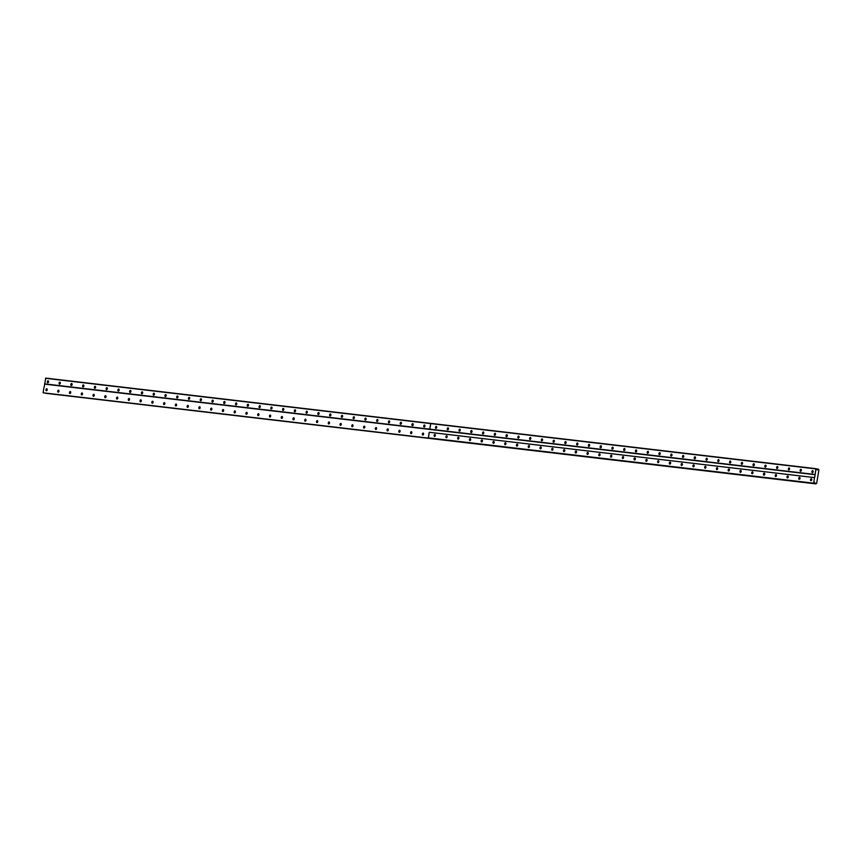 <?xml version="1.0" encoding="UTF-8"?>
<svg xmlns="http://www.w3.org/2000/svg" width="862" height="862" viewBox="0 0 862 862"><rect width="100%" height="100%" fill="white"/><g stroke="black" fill="none" stroke-linecap="round" stroke-linejoin="round"><path stroke-width="1.29" d="M435.418 435.256A1.024 0.668 -78.2 0 0 435.288 435.86M434.901 434.426A1.024 0.668 -78.2 0 0 434.567 436.431A1.024 0.668 -78.2 0 0 434.901 434.426M447.184 436.646A1.024 0.668 -78.2 0 0 447.055 437.239M446.667 435.806A1.024 0.668 -78.2 0 0 446.333 437.81A1.024 0.668 -78.2 0 0 446.667 435.806M458.94 438.025A1.024 0.668 -78.2 0 0 458.821 438.618M458.433 437.196A1.024 0.668 -78.2 0 0 458.088 439.2A1.024 0.668 -78.2 0 0 458.433 437.196M470.706 439.404A1.024 0.668 -78.2 0 0 470.577 440.008M470.189 438.575A1.024 0.668 -78.2 0 0 469.855 440.579A1.024 0.668 -78.2 0 0 470.189 438.575M482.472 440.794A1.024 0.668 -78.2 0 0 482.343 441.387M481.955 439.954A1.024 0.668 -78.2 0 0 481.61 441.969A1.024 0.668 -78.2 0 0 481.955 439.954M494.228 442.174A1.024 0.668 -78.2 0 0 494.109 442.777M493.721 441.344A1.024 0.668 -78.2 0 0 493.376 443.348A1.024 0.668 -78.2 0 0 493.721 441.344M505.994 443.564A1.024 0.668 -78.2 0 0 505.865 444.156M505.477 442.723A1.024 0.668 -78.2 0 0 505.143 444.727A1.024 0.668 -78.2 0 0 505.477 442.723M517.76 444.943A1.024 0.668 -78.2 0 0 517.631 445.535M517.243 444.113A1.024 0.668 -78.2 0 0 516.898 446.117A1.024 0.668 -78.2 0 0 517.243 444.113M529.516 446.322A1.024 0.668 -78.2 0 0 529.397 446.925M529.009 445.492A1.024 0.668 -78.2 0 0 528.665 447.497A1.024 0.668 -78.2 0 0 529.009 445.492M541.282 447.712A1.024 0.668 -78.2 0 0 541.153 448.305M540.765 446.872A1.024 0.668 -78.2 0 0 540.431 448.876A1.024 0.668 -78.2 0 0 540.765 446.872M553.048 449.091A1.024 0.668 -78.2 0 0 552.919 449.684M552.531 448.262A1.024 0.668 -78.2 0 0 552.186 450.266A1.024 0.668 -78.2 0 0 552.531 448.262M564.804 450.47A1.024 0.668 -78.2 0 0 564.685 451.074M564.298 449.641A1.024 0.668 -78.2 0 0 563.953 451.645A1.024 0.668 -78.2 0 0 564.298 449.641M576.57 451.86A1.024 0.668 -78.2 0 0 576.441 452.453M576.053 451.02A1.024 0.668 -78.2 0 0 575.719 453.035A1.024 0.668 -78.2 0 0 576.053 451.02M588.337 453.24A1.024 0.668 -78.2 0 0 588.207 453.843M587.819 452.41A1.024 0.668 -78.2 0 0 587.475 454.414A1.024 0.668 -78.2 0 0 587.819 452.41M600.092 454.63A1.024 0.668 -78.2 0 0 599.974 455.222M599.586 453.789A1.024 0.668 -78.2 0 0 599.241 455.793A1.024 0.668 -78.2 0 0 599.586 453.789M611.858 456.009A1.024 0.668 -78.2 0 0 611.729 456.601M611.341 455.179A1.024 0.668 -78.2 0 0 611.007 457.183A1.024 0.668 -78.2 0 0 611.341 455.179M623.625 457.388A1.024 0.668 -78.2 0 0 623.495 457.991M623.107 456.558A1.024 0.668 -78.2 0 0 622.763 458.562A1.024 0.668 -78.2 0 0 623.107 456.558M635.38 458.778A1.024 0.668 -78.2 0 0 635.262 459.371M634.874 457.937A1.024 0.668 -78.2 0 0 634.529 459.952A1.024 0.668 -78.2 0 0 634.874 457.937M647.146 460.157A1.024 0.668 -78.2 0 0 647.017 460.75M646.629 459.327A1.024 0.668 -78.2 0 0 646.295 461.332A1.024 0.668 -78.2 0 0 646.629 459.327M658.902 461.536A1.024 0.668 -78.2 0 0 658.783 462.14M658.396 460.707A1.024 0.668 -78.2 0 0 658.051 462.711A1.024 0.668 -78.2 0 0 658.396 460.707M670.668 462.926A1.024 0.668 -78.2 0 0 670.55 463.519M670.151 462.086A1.024 0.668 -78.2 0 0 669.817 464.101A1.024 0.668 -78.2 0 0 670.151 462.086M682.435 464.306A1.024 0.668 -78.2 0 0 682.305 464.909M681.917 463.476A1.024 0.668 -78.2 0 0 681.583 465.48A1.024 0.668 -78.2 0 0 681.917 463.476M694.19 465.695A1.024 0.668 -78.2 0 0 694.072 466.288M693.684 464.855A1.024 0.668 -78.2 0 0 693.339 466.859A1.024 0.668 -78.2 0 0 693.684 464.855M705.956 467.075A1.024 0.668 -78.2 0 0 705.838 467.667M705.439 466.245A1.024 0.668 -78.2 0 0 705.105 468.249A1.024 0.668 -78.2 0 0 705.439 466.245M717.723 468.454A1.024 0.668 -78.2 0 0 717.593 469.057M717.206 467.624A1.024 0.668 -78.2 0 0 716.872 469.628A1.024 0.668 -78.2 0 0 717.206 467.624M729.478 469.844A1.024 0.668 -78.2 0 0 729.36 470.436M728.972 469.003A1.024 0.668 -78.2 0 0 728.627 471.018A1.024 0.668 -78.2 0 0 728.972 469.003M741.245 471.223A1.024 0.668 -78.2 0 0 741.126 471.826M740.727 470.393A1.024 0.668 -78.2 0 0 740.393 472.398A1.024 0.668 -78.2 0 0 740.727 470.393M753.011 472.602A1.024 0.668 -78.2 0 0 752.882 473.206M752.494 471.773A1.024 0.668 -78.2 0 0 752.16 473.777A1.024 0.668 -78.2 0 0 752.494 471.773M764.766 473.992A1.024 0.668 -78.2 0 0 764.648 474.585M764.26 473.152A1.024 0.668 -78.2 0 0 763.915 475.167A1.024 0.668 -78.2 0 0 764.26 473.152M776.533 475.371A1.024 0.668 -78.2 0 0 776.414 475.975M776.015 474.542A1.024 0.668 -78.2 0 0 775.681 476.546A1.024 0.668 -78.2 0 0 776.015 474.542M788.299 476.761A1.024 0.668 -78.2 0 0 788.17 477.354M787.782 475.921A1.024 0.668 -78.2 0 0 787.448 477.925A1.024 0.668 -78.2 0 0 787.782 475.921M800.055 478.141A1.024 0.668 -78.2 0 0 799.936 478.733M799.548 477.311A1.024 0.668 -78.2 0 0 799.203 479.315A1.024 0.668 -78.2 0 0 799.548 477.311M811.821 479.52A1.024 0.668 -78.2 0 0 811.692 480.123M811.304 478.69A1.024 0.668 -78.2 0 0 810.97 480.694A1.024 0.668 -78.2 0 0 811.304 478.69M59.015 390.992A1.024 0.668 -78.2 0 0 58.885 391.596M58.497 390.163A1.024 0.668 -78.2 0 0 58.163 392.167A1.024 0.668 -78.2 0 0 58.497 390.163M70.781 392.382A1.024 0.668 -78.2 0 0 70.652 392.975M70.264 391.542A1.024 0.668 -78.2 0 0 69.919 393.546A1.024 0.668 -78.2 0 0 70.264 391.542M82.536 393.762A1.024 0.668 -78.2 0 0 82.418 394.354M82.03 392.932A1.024 0.668 -78.2 0 0 81.685 394.936A1.024 0.668 -78.2 0 0 82.03 392.932M94.303 395.141A1.024 0.668 -78.2 0 0 94.174 395.744M93.786 394.311A1.024 0.668 -78.2 0 0 93.452 396.315A1.024 0.668 -78.2 0 0 93.786 394.311M106.069 396.531A1.024 0.668 -78.2 0 0 105.94 397.123M105.552 395.69A1.024 0.668 -78.2 0 0 105.207 397.705A1.024 0.668 -78.2 0 0 105.552 395.69M117.825 397.91A1.024 0.668 -78.2 0 0 117.706 398.513M117.318 397.08A1.024 0.668 -78.2 0 0 116.973 399.084A1.024 0.668 -78.2 0 0 117.318 397.08M129.591 399.289A1.024 0.668 -78.2 0 0 129.462 399.893M129.074 398.459A1.024 0.668 -78.2 0 0 128.74 400.464A1.024 0.668 -78.2 0 0 129.074 398.459M141.357 400.679A1.024 0.668 -78.2 0 0 141.228 401.272M140.84 399.839A1.024 0.668 -78.2 0 0 140.495 401.854A1.024 0.668 -78.2 0 0 140.84 399.839M153.113 402.058A1.024 0.668 -78.2 0 0 152.994 402.662M152.606 401.229A1.024 0.668 -78.2 0 0 152.262 403.233A1.024 0.668 -78.2 0 0 152.606 401.229M164.879 403.448A1.024 0.668 -78.2 0 0 164.75 404.041M164.362 402.608A1.024 0.668 -78.2 0 0 164.028 404.612A1.024 0.668 -78.2 0 0 164.362 402.608M176.645 404.828A1.024 0.668 -78.2 0 0 176.516 405.42M176.128 403.998A1.024 0.668 -78.2 0 0 175.783 406.002A1.024 0.668 -78.2 0 0 176.128 403.998M188.401 406.207A1.024 0.668 -78.2 0 0 188.282 406.81M187.894 405.377A1.024 0.668 -78.2 0 0 187.55 407.381A1.024 0.668 -78.2 0 0 187.894 405.377M200.167 407.597A1.024 0.668 -78.2 0 0 200.038 408.189M199.65 406.756A1.024 0.668 -78.2 0 0 199.316 408.771A1.024 0.668 -78.2 0 0 199.65 406.756M211.923 408.976A1.024 0.668 -78.2 0 0 211.804 409.579M211.416 408.146A1.024 0.668 -78.2 0 0 211.071 410.15A1.024 0.668 -78.2 0 0 211.416 408.146M223.689 410.366A1.024 0.668 -78.2 0 0 223.57 410.958M223.183 409.525A1.024 0.668 -78.2 0 0 222.838 411.53A1.024 0.668 -78.2 0 0 223.183 409.525M235.455 411.745A1.024 0.668 -78.2 0 0 235.326 412.338M234.938 410.915A1.024 0.668 -78.2 0 0 234.604 412.92A1.024 0.668 -78.2 0 0 234.938 410.915M247.211 413.124A1.024 0.668 -78.2 0 0 247.092 413.728M246.704 412.295A1.024 0.668 -78.2 0 0 246.36 414.299A1.024 0.668 -78.2 0 0 246.704 412.295M258.977 414.514A1.024 0.668 -78.2 0 0 258.859 415.107M258.46 413.674A1.024 0.668 -78.2 0 0 258.126 415.678A1.024 0.668 -78.2 0 0 258.46 413.674M270.743 415.893A1.024 0.668 -78.2 0 0 270.614 416.486M270.226 415.064A1.024 0.668 -78.2 0 0 269.892 417.068A1.024 0.668 -78.2 0 0 270.226 415.064M282.499 417.273A1.024 0.668 -78.2 0 0 282.38 417.876M281.993 416.443A1.024 0.668 -78.2 0 0 281.648 418.447A1.024 0.668 -78.2 0 0 281.993 416.443M294.265 418.663A1.024 0.668 -78.2 0 0 294.147 419.255M293.748 417.822A1.024 0.668 -78.2 0 0 293.414 419.837A1.024 0.668 -78.2 0 0 293.748 417.822M306.032 420.042A1.024 0.668 -78.2 0 0 305.902 420.645M305.514 419.212A1.024 0.668 -78.2 0 0 305.18 421.216A1.024 0.668 -78.2 0 0 305.514 419.212M317.787 421.432A1.024 0.668 -78.2 0 0 317.669 422.024M317.281 420.591A1.024 0.668 -78.2 0 0 316.936 422.595A1.024 0.668 -78.2 0 0 317.281 420.591M329.553 422.811A1.024 0.668 -78.2 0 0 329.435 423.404M329.036 421.981A1.024 0.668 -78.2 0 0 328.702 423.985A1.024 0.668 -78.2 0 0 329.036 421.981M341.32 424.19A1.024 0.668 -78.2 0 0 341.19 424.794M340.802 423.361A1.024 0.668 -78.2 0 0 340.468 425.365A1.024 0.668 -78.2 0 0 340.802 423.361M353.075 425.58A1.024 0.668 -78.2 0 0 352.957 426.173M352.569 424.74A1.024 0.668 -78.2 0 0 352.224 426.744A1.024 0.668 -78.2 0 0 352.569 424.74M364.841 426.959A1.024 0.668 -78.2 0 0 364.723 427.552M364.324 426.13A1.024 0.668 -78.2 0 0 363.99 428.134A1.024 0.668 -78.2 0 0 364.324 426.13M376.608 428.339A1.024 0.668 -78.2 0 0 376.478 428.942M376.091 427.509A1.024 0.668 -78.2 0 0 375.757 429.513A1.024 0.668 -78.2 0 0 376.091 427.509M388.363 429.729A1.024 0.668 -78.2 0 0 388.245 430.321M387.857 428.888A1.024 0.668 -78.2 0 0 387.512 430.903A1.024 0.668 -78.2 0 0 387.857 428.888M400.13 431.108A1.024 0.668 -78.2 0 0 400 431.711M399.612 430.278A1.024 0.668 -78.2 0 0 399.278 432.282A1.024 0.668 -78.2 0 0 399.612 430.278M411.896 432.498A1.024 0.668 -78.2 0 0 411.767 433.09M411.379 431.657A1.024 0.668 -78.2 0 0 411.045 433.661A1.024 0.668 -78.2 0 0 411.379 431.657M423.651 433.877A1.024 0.668 -78.2 0 0 423.533 434.47M423.145 433.047A1.024 0.668 -78.2 0 0 422.8 435.051A1.024 0.668 -78.2 0 0 423.145 433.047M47.248 389.613A1.024 0.668 -78.2 0 0 47.13 390.206M46.742 388.773A1.024 0.668 -78.2 0 0 46.397 390.788A1.024 0.668 -78.2 0 0 46.742 388.773M436.775 427.24A1.024 0.668 -78.2 0 0 436.646 427.832M436.258 426.399A1.024 0.668 -78.2 0 0 435.924 428.403A1.024 0.668 -78.2 0 0 436.258 426.399M448.542 428.619A1.024 0.668 -78.2 0 0 448.412 429.211M448.024 427.789A1.024 0.668 -78.2 0 0 447.68 429.793A1.024 0.668 -78.2 0 0 448.024 427.789M460.297 429.998A1.024 0.668 -78.2 0 0 460.179 430.601M459.791 429.168A1.024 0.668 -78.2 0 0 459.446 431.172A1.024 0.668 -78.2 0 0 459.791 429.168M472.064 431.388A1.024 0.668 -78.2 0 0 471.934 431.981M471.546 430.547A1.024 0.668 -78.2 0 0 471.212 432.562A1.024 0.668 -78.2 0 0 471.546 430.547M483.83 432.767A1.024 0.668 -78.2 0 0 483.701 433.36M483.313 431.937A1.024 0.668 -78.2 0 0 482.968 433.942A1.024 0.668 -78.2 0 0 483.313 431.937M495.585 434.146A1.024 0.668 -78.2 0 0 495.467 434.75M495.079 433.317A1.024 0.668 -78.2 0 0 494.734 435.321A1.024 0.668 -78.2 0 0 495.079 433.317M507.352 435.536A1.024 0.668 -78.2 0 0 507.222 436.129M506.834 434.696A1.024 0.668 -78.2 0 0 506.5 436.711A1.024 0.668 -78.2 0 0 506.834 434.696M519.118 436.915A1.024 0.668 -78.2 0 0 518.989 437.519M518.601 436.086A1.024 0.668 -78.2 0 0 518.256 438.09A1.024 0.668 -78.2 0 0 518.601 436.086M530.873 438.305A1.024 0.668 -78.2 0 0 530.755 438.898M530.367 437.465A1.024 0.668 -78.2 0 0 530.022 439.469A1.024 0.668 -78.2 0 0 530.367 437.465M542.64 439.685A1.024 0.668 -78.2 0 0 542.51 440.277M542.123 438.855A1.024 0.668 -78.2 0 0 541.789 440.859A1.024 0.668 -78.2 0 0 542.123 438.855M554.406 441.064A1.024 0.668 -78.2 0 0 554.277 441.667M553.889 440.234A1.024 0.668 -78.2 0 0 553.544 442.238A1.024 0.668 -78.2 0 0 553.889 440.234M566.162 442.454A1.024 0.668 -78.2 0 0 566.043 443.046M565.655 441.613A1.024 0.668 -78.2 0 0 565.31 443.628A1.024 0.668 -78.2 0 0 565.655 441.613M577.928 443.833A1.024 0.668 -78.2 0 0 577.799 444.436M577.411 443.003A1.024 0.668 -78.2 0 0 577.077 445.007A1.024 0.668 -78.2 0 0 577.411 443.003M589.683 445.212A1.024 0.668 -78.2 0 0 589.565 445.816M589.177 444.383A1.024 0.668 -78.2 0 0 588.832 446.387A1.024 0.668 -78.2 0 0 589.177 444.383M601.45 446.602A1.024 0.668 -78.2 0 0 601.331 447.195M600.943 445.762A1.024 0.668 -78.2 0 0 600.598 447.777A1.024 0.668 -78.2 0 0 600.943 445.762M613.216 447.981A1.024 0.668 -78.2 0 0 613.087 448.585M612.699 447.152A1.024 0.668 -78.2 0 0 612.365 449.156A1.024 0.668 -78.2 0 0 612.699 447.152M624.972 449.371A1.024 0.668 -78.2 0 0 624.853 449.964M624.465 448.531A1.024 0.668 -78.2 0 0 624.12 450.535A1.024 0.668 -78.2 0 0 624.465 448.531M636.738 450.751A1.024 0.668 -78.2 0 0 636.619 451.343M636.221 449.921A1.024 0.668 -78.2 0 0 635.887 451.925A1.024 0.668 -78.2 0 0 636.221 449.921M648.504 452.13A1.024 0.668 -78.2 0 0 648.375 452.733M647.987 451.3A1.024 0.668 -78.2 0 0 647.653 453.304A1.024 0.668 -78.2 0 0 647.987 451.3M660.26 453.52A1.024 0.668 -78.2 0 0 660.141 454.112M659.753 452.679A1.024 0.668 -78.2 0 0 659.408 454.694A1.024 0.668 -78.2 0 0 659.753 452.679M672.026 454.899A1.024 0.668 -78.2 0 0 671.907 455.502M671.509 454.069A1.024 0.668 -78.2 0 0 671.175 456.073A1.024 0.668 -78.2 0 0 671.509 454.069M683.792 456.289A1.024 0.668 -78.2 0 0 683.663 456.882M683.275 455.448A1.024 0.668 -78.2 0 0 682.941 457.453A1.024 0.668 -78.2 0 0 683.275 455.448M695.548 457.668A1.024 0.668 -78.2 0 0 695.429 458.261M695.041 456.828A1.024 0.668 -78.2 0 0 694.697 458.843A1.024 0.668 -78.2 0 0 695.041 456.828M707.314 459.047A1.024 0.668 -78.2 0 0 707.196 459.651M706.797 458.218A1.024 0.668 -78.2 0 0 706.463 460.222A1.024 0.668 -78.2 0 0 706.797 458.218M719.08 460.437A1.024 0.668 -78.2 0 0 718.951 461.03M718.563 459.597A1.024 0.668 -78.2 0 0 718.229 461.601A1.024 0.668 -78.2 0 0 718.563 459.597M730.836 461.816A1.024 0.668 -78.2 0 0 730.717 462.409M730.329 460.987A1.024 0.668 -78.2 0 0 729.985 462.991A1.024 0.668 -78.2 0 0 730.329 460.987M742.602 463.196A1.024 0.668 -78.2 0 0 742.484 463.799M742.085 462.366A1.024 0.668 -78.2 0 0 741.751 464.37A1.024 0.668 -78.2 0 0 742.085 462.366M754.369 464.586A1.024 0.668 -78.2 0 0 754.239 465.178M753.851 463.745A1.024 0.668 -78.2 0 0 753.517 465.76A1.024 0.668 -78.2 0 0 753.851 463.745M766.124 465.965A1.024 0.668 -78.2 0 0 766.006 466.568M765.618 465.135A1.024 0.668 -78.2 0 0 765.273 467.139A1.024 0.668 -78.2 0 0 765.618 465.135M777.89 467.355A1.024 0.668 -78.2 0 0 777.761 467.947M777.373 466.514A1.024 0.668 -78.2 0 0 777.039 468.519A1.024 0.668 -78.2 0 0 777.373 466.514M789.657 468.734A1.024 0.668 -78.2 0 0 789.527 469.327M789.139 467.904A1.024 0.668 -78.2 0 0 788.805 469.909A1.024 0.668 -78.2 0 0 789.139 467.904M801.412 470.113A1.024 0.668 -78.2 0 0 801.294 470.717M800.906 469.284A1.024 0.668 -78.2 0 0 800.561 471.288A1.024 0.668 -78.2 0 0 800.906 469.284M813.178 471.503A1.024 0.668 -78.2 0 0 813.049 472.096M812.661 470.663A1.024 0.668 -78.2 0 0 812.327 472.667A1.024 0.668 -78.2 0 0 812.661 470.663M60.372 382.976A1.024 0.668 -78.2 0 0 60.243 383.568M59.855 382.135A1.024 0.668 -78.2 0 0 59.521 384.14A1.024 0.668 -78.2 0 0 59.855 382.135M72.139 384.355A1.024 0.668 -78.2 0 0 72.009 384.948M71.621 383.515A1.024 0.668 -78.2 0 0 71.277 385.529A1.024 0.668 -78.2 0 0 71.621 383.515M83.894 385.734A1.024 0.668 -78.2 0 0 83.776 386.338M83.388 384.905A1.024 0.668 -78.2 0 0 83.043 386.909A1.024 0.668 -78.2 0 0 83.388 384.905M95.66 387.124A1.024 0.668 -78.2 0 0 95.531 387.717M95.143 386.284A1.024 0.668 -78.2 0 0 94.809 388.288A1.024 0.668 -78.2 0 0 95.143 386.284M107.427 388.503A1.024 0.668 -78.2 0 0 107.297 389.096M106.91 387.674A1.024 0.668 -78.2 0 0 106.565 389.678A1.024 0.668 -78.2 0 0 106.91 387.674M119.182 389.883A1.024 0.668 -78.2 0 0 119.064 390.486M118.676 389.053A1.024 0.668 -78.2 0 0 118.331 391.057A1.024 0.668 -78.2 0 0 118.676 389.053M130.949 391.273A1.024 0.668 -78.2 0 0 130.819 391.865M130.431 390.432A1.024 0.668 -78.2 0 0 130.097 392.447A1.024 0.668 -78.2 0 0 130.431 390.432M142.715 392.652A1.024 0.668 -78.2 0 0 142.586 393.255M142.198 391.822A1.024 0.668 -78.2 0 0 141.853 393.826A1.024 0.668 -78.2 0 0 142.198 391.822M154.47 394.042A1.024 0.668 -78.2 0 0 154.352 394.634M153.964 393.201A1.024 0.668 -78.2 0 0 153.619 395.205A1.024 0.668 -78.2 0 0 153.964 393.201M166.237 395.421A1.024 0.668 -78.2 0 0 166.107 396.014M165.72 394.591A1.024 0.668 -78.2 0 0 165.385 396.595A1.024 0.668 -78.2 0 0 165.72 394.591M177.992 396.8A1.024 0.668 -78.2 0 0 177.874 397.404M177.486 395.97A1.024 0.668 -78.2 0 0 177.141 397.975A1.024 0.668 -78.2 0 0 177.486 395.97M189.759 398.19A1.024 0.668 -78.2 0 0 189.64 398.783M189.241 397.35A1.024 0.668 -78.2 0 0 188.907 399.354A1.024 0.668 -78.2 0 0 189.241 397.35M201.525 399.569A1.024 0.668 -78.2 0 0 201.396 400.162M201.008 398.74A1.024 0.668 -78.2 0 0 200.674 400.744A1.024 0.668 -78.2 0 0 201.008 398.74M213.28 400.949A1.024 0.668 -78.2 0 0 213.162 401.552M212.774 400.119A1.024 0.668 -78.2 0 0 212.429 402.123A1.024 0.668 -78.2 0 0 212.774 400.119M225.047 402.338A1.024 0.668 -78.2 0 0 224.928 402.931M224.529 401.498A1.024 0.668 -78.2 0 0 224.195 403.513A1.024 0.668 -78.2 0 0 224.529 401.498M236.813 403.718A1.024 0.668 -78.2 0 0 236.684 404.321M236.296 402.888A1.024 0.668 -78.2 0 0 235.962 404.892A1.024 0.668 -78.2 0 0 236.296 402.888M248.568 405.108A1.024 0.668 -78.2 0 0 248.45 405.7M248.062 404.267A1.024 0.668 -78.2 0 0 247.717 406.271A1.024 0.668 -78.2 0 0 248.062 404.267M260.335 406.487A1.024 0.668 -78.2 0 0 260.216 407.079M259.818 405.657A1.024 0.668 -78.2 0 0 259.484 407.661A1.024 0.668 -78.2 0 0 259.818 405.657M272.101 407.866A1.024 0.668 -78.2 0 0 271.972 408.469M271.584 407.036A1.024 0.668 -78.2 0 0 271.25 409.041A1.024 0.668 -78.2 0 0 271.584 407.036M283.857 409.256A1.024 0.668 -78.2 0 0 283.738 409.849M283.35 408.416A1.024 0.668 -78.2 0 0 283.005 410.42A1.024 0.668 -78.2 0 0 283.35 408.416M295.623 410.635A1.024 0.668 -78.2 0 0 295.504 411.228M295.106 409.806A1.024 0.668 -78.2 0 0 294.772 411.81A1.024 0.668 -78.2 0 0 295.106 409.806M307.389 412.014A1.024 0.668 -78.2 0 0 307.26 412.618M306.872 411.185A1.024 0.668 -78.2 0 0 306.538 413.189A1.024 0.668 -78.2 0 0 306.872 411.185M319.145 413.404A1.024 0.668 -78.2 0 0 319.026 413.997M318.638 412.564A1.024 0.668 -78.2 0 0 318.293 414.579A1.024 0.668 -78.2 0 0 318.638 412.564M330.911 414.784A1.024 0.668 -78.2 0 0 330.792 415.387M330.394 413.954A1.024 0.668 -78.2 0 0 330.06 415.958A1.024 0.668 -78.2 0 0 330.394 413.954M342.677 416.174A1.024 0.668 -78.2 0 0 342.548 416.766M342.16 415.333A1.024 0.668 -78.2 0 0 341.826 417.337A1.024 0.668 -78.2 0 0 342.16 415.333M354.433 417.553A1.024 0.668 -78.2 0 0 354.314 418.145M353.926 416.723A1.024 0.668 -78.2 0 0 353.582 418.727A1.024 0.668 -78.2 0 0 353.926 416.723M366.199 418.932A1.024 0.668 -78.2 0 0 366.07 419.535M365.682 418.102A1.024 0.668 -78.2 0 0 365.348 420.106A1.024 0.668 -78.2 0 0 365.682 418.102M377.965 420.322A1.024 0.668 -78.2 0 0 377.836 420.915M377.448 419.482A1.024 0.668 -78.2 0 0 377.114 421.486A1.024 0.668 -78.2 0 0 377.448 419.482M389.721 421.701A1.024 0.668 -78.2 0 0 389.602 422.294M389.215 420.871A1.024 0.668 -78.2 0 0 388.87 422.876A1.024 0.668 -78.2 0 0 389.215 420.871M401.487 423.08A1.024 0.668 -78.2 0 0 401.358 423.684M400.97 422.251A1.024 0.668 -78.2 0 0 400.636 424.255A1.024 0.668 -78.2 0 0 400.97 422.251M413.254 424.47A1.024 0.668 -78.2 0 0 413.124 425.063M412.736 423.63A1.024 0.668 -78.2 0 0 412.392 425.645A1.024 0.668 -78.2 0 0 412.736 423.63M425.009 425.85A1.024 0.668 -78.2 0 0 424.891 426.453M424.503 425.02A1.024 0.668 -78.2 0 0 424.158 427.024A1.024 0.668 -78.2 0 0 424.503 425.02M48.606 381.586A1.024 0.668 -78.2 0 0 48.487 382.189M48.1 380.756A1.024 0.668 -78.2 0 0 47.755 382.76A1.024 0.668 -78.2 0 0 48.1 380.756M813.556 483.162L428.36 437.864L429.298 432.293L814.493 477.591L813.685 483.42L428.36 437.864M429.298 432.293L814.493 477.591M813.685 483.42L814.698 482.634L815.732 483.841L816.659 483.291L818.9 470.027L818.48 469.187L817.338 469.941L815.958 468.896L814.698 477.397M429.244 432.282L428.295 437.853M814.116 483.507L428.489 438.122M43.1 392.555L44.037 386.984M428.425 438.111L43.229 392.813M815.506 483.388L814.288 483.248M44.253 386.79L44.705 384.118L815.15 474.725M815.021 474.466L429.826 429.168L430.763 423.598L815.958 468.896M816.734 469.337L817.855 469.467M815.732 483.841L45.233 393.094M430.968 423.414L45.718 378.106L44.705 384.118M815.689 483.765L45.244 393.158M44.565 383.859L429.826 429.168M430.763 423.598L45.514 378.289M430.914 423.404L816.174 468.702M816.659 469.014L818.157 469.197M430.709 423.587L429.772 429.157M430.483 438.542L45.287 393.244M816.637 468.95L818.221 469.133M430.537 438.542L815.991 483.894"/></g></svg>
